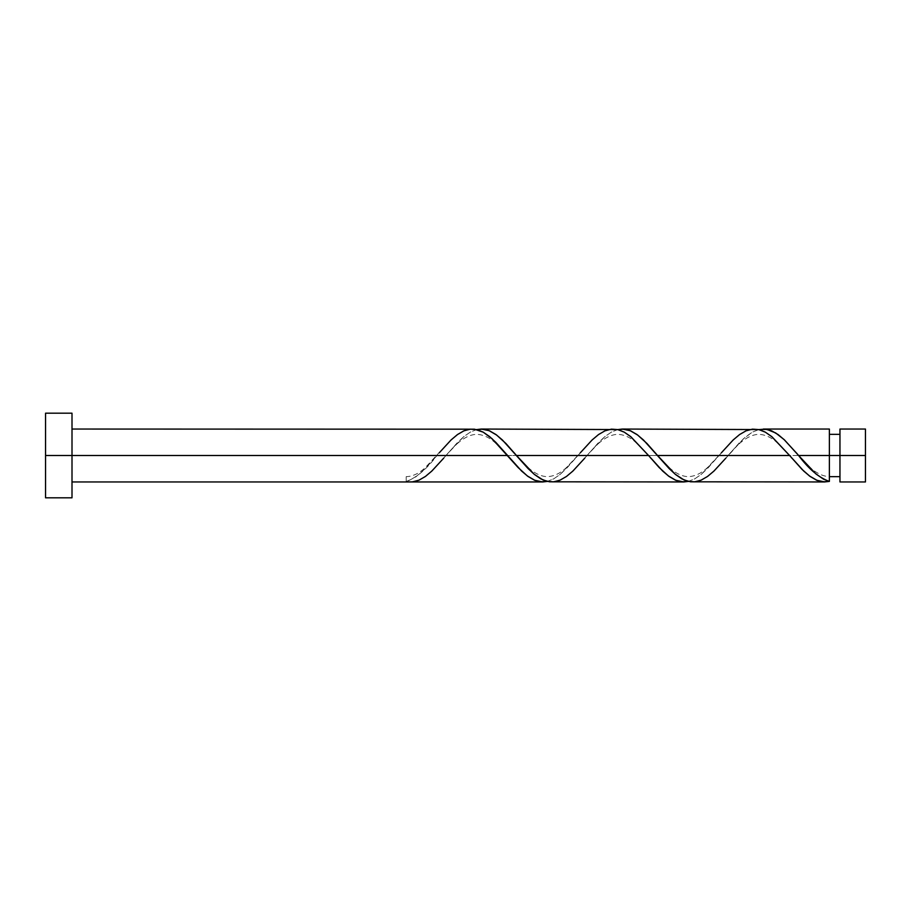 <?xml version="1.0" encoding="UTF-8"?>
<svg xmlns="http://www.w3.org/2000/svg" width="911" height="911" viewBox="0 0 911 911"><rect width="100%" height="100%" fill="white"/><g stroke="black" fill="none" stroke-linecap="round" stroke-linejoin="round"><path stroke-width="0.68" stroke-dasharray="4.55 3.42" d="M839.953 455.5L865.45 455.5L865.45 481.953L865.45 429.047L865.45 455.5L839.953 455.5L839.953 476.658L839.953 429.047L839.953 476.658L839.953 455.5L829.374 455.5L839.953 455.5L839.953 434.342L839.953 481.953L839.953 455.5M829.374 476.658L829.374 455.5L829.374 481.418L829.374 455.5L728.071 455.5L829.374 455.5L829.374 434.342L829.374 476.658C815.47 476.009 804.971 462.754 796.362 452.858M45.55 455.5L72.003 455.5L72.003 497.816L72.003 455.5L436.961 455.5L425.426 468.505L415.803 476.897L406.192 481.953L406.192 476.658L406.192 481.418C416.441 477.785 426.701 469.154 436.961 455.5L72.003 455.5L72.003 481.953L72.003 429.047L72.003 455.5L45.55 455.5L45.55 413.184L45.55 455.5M411.168 481.942L418.627 480.313L426.075 475.975L436.027 466.831L445.957 455.5L578.029 455.5L560.379 474.21L553.774 478.822L547.158 481.441M692.815 481.953L700.753 480.313L709.555 474.916L717.492 467.502L743.501 438.715L752.315 432.178L758.931 429.559M551.759 481.953L559.696 480.313L567.177 475.941L576.435 467.502L587.014 455.5L719.086 455.5L701.436 474.21L694.831 478.822L688.215 481.441M829.374 429.047L829.374 455.5L829.374 429.047M754.331 429.047L746.405 430.687L738.912 435.059L729.654 443.498L719.086 455.5L587.014 455.5L604.653 436.79L611.258 432.178L617.874 429.559M613.274 429.047L605.348 430.687L597.855 435.059L588.597 443.498L578.029 455.5L445.957 455.5L463.597 436.79L470.201 432.178L476.817 429.559M472.217 429.047L464.291 430.687L455.477 436.084L447.54 443.498L425.266 467.673C418.98 473.492 412.615 476.476 406.192 476.658L406.192 481.418L406.192 476.658M72.003 413.184L72.003 455.5L72.003 413.184M72.003 455.5L72.003 429.047L72.003 455.5M547.249 481.418L553.66 478.89L560.071 474.46L566.483 468.493L580.261 452.858L566.323 467.673C560.106 473.515 553.615 476.51 546.851 476.658C533.664 475.952 522.743 462.799 514.237 452.858M688.306 481.418L694.717 478.89L701.14 474.46L707.551 468.493L721.318 452.858L707.38 467.673C701.163 473.515 694.672 476.51 687.907 476.658C674.721 475.952 663.8 462.799 655.294 452.858M758.84 429.582L752.429 432.11L746.018 436.54L739.607 442.507L725.828 458.142C734.334 448.201 745.244 435.048 758.442 434.342C765.206 434.49 771.697 437.485 777.914 443.327L791.853 458.142M617.783 429.582L611.372 432.11L604.961 436.54L598.55 442.507L584.771 458.142C593.277 448.201 604.187 435.048 617.385 434.342C624.149 434.49 630.64 437.485 636.857 443.327L650.796 458.142M476.726 429.582L470.315 432.11L463.904 436.54L457.493 442.507L443.714 458.142C452.209 448.201 463.13 435.048 476.316 434.342C483.092 434.49 489.583 437.485 495.8 443.327L509.739 458.142"/><path stroke-width="1.37" d="M865.45 481.953L865.45 429.047L865.45 455.5L839.953 455.5L839.953 429.047L839.953 481.953L865.45 481.953L865.45 455.5L798.594 455.5L815.914 473.925L823.601 479.232L829.374 481.418L829.374 429.047L829.374 455.5L839.953 455.5L839.953 481.953M45.55 497.816L45.55 413.184L45.55 497.816L72.003 497.816L72.003 455.5L45.55 455.5L507.495 455.5L72.003 455.5L72.003 413.184L72.003 497.816M443.714 458.142L431.837 471.055L425.426 476.453L419.014 480.154L412.603 481.851L406.192 481.953L542.751 481.953L534.814 480.313L527.332 475.941L518.063 467.502L492.054 438.715L483.24 432.178L474.437 429.183L72.003 429.047M439.204 452.858L451.082 439.945L457.493 434.547L463.904 430.846L470.315 429.149L476.726 429.582L483.137 432.11L489.549 436.54L495.96 442.507L521.604 471.055L528.016 476.453L534.427 480.154L540.838 481.851L547.249 481.418L542.751 481.953M690.606 481.817L824.865 481.953L816.939 480.313L809.492 475.975L802.033 469.404L789.609 455.5L657.537 455.5L675.176 474.21L683.99 479.938L690.606 481.817M725.828 458.142L713.962 471.055L707.551 476.453L701.14 480.154L694.717 481.851L688.306 481.418L681.895 478.89L675.484 474.46L669.073 468.493L643.428 439.945L637.017 434.547L630.606 430.846L624.194 429.149L617.783 429.582L622.281 429.047L630.218 430.687L637.7 435.059L646.969 443.498L657.537 455.5L789.609 455.5L803.718 471.055L810.13 476.453L816.541 480.154L822.952 481.851L829.374 481.418L824.387 481.942M549.549 481.817L683.808 481.953L675.871 480.313L668.389 475.941L659.12 467.502L648.552 455.5L516.48 455.5L534.119 474.21L542.933 479.938L549.549 481.817M584.771 458.142L572.905 471.055L566.483 476.453L560.071 480.154L553.66 481.851L547.249 481.418L540.838 478.89L534.427 474.46L528.016 468.493L502.371 439.945L495.96 434.547L489.549 430.846L483.137 429.149L476.726 429.582L481.224 429.047L489.161 430.687L496.643 435.059L505.912 443.498L516.48 455.5L648.552 455.5L662.661 471.055L669.073 476.453L675.484 480.154L681.895 481.851L688.306 481.418L683.808 481.953M797.284 453.94L798.594 455.5L829.374 455.5L829.374 481.418C819.114 477.785 808.866 469.154 798.594 455.5L784.485 439.945L778.074 434.547L771.663 430.846L765.251 429.149L758.84 429.582L766.857 429.377L775.682 432.953L784.064 439.535L797.284 453.94M763.338 429.047L829.374 429.047M622.281 429.047L758.749 429.559L765.354 432.178L771.97 436.79L789.609 455.5L771.663 436.54L765.251 432.11L758.84 429.582L752.429 429.149L746.018 430.846L739.607 434.547L733.196 439.945L721.318 452.858M481.224 429.047L617.692 429.559L624.297 432.178L630.913 436.79L648.552 455.5L630.606 436.54L624.194 432.11L617.783 429.582L611.372 429.149L604.961 430.846L598.55 434.547L592.139 439.945L580.261 452.858M829.374 476.658L839.953 476.658M406.192 481.953L72.003 481.953M45.55 413.184L72.003 413.184M829.374 434.342L839.953 434.342M839.953 429.047L865.45 429.047M509.739 458.142L509.215 457.538M514.738 453.439L514.237 452.858M650.796 458.142L650.272 457.538M655.795 453.439L655.294 452.858M791.853 458.142L791.363 457.573M796.852 453.439L796.362 452.858"/></g></svg>
